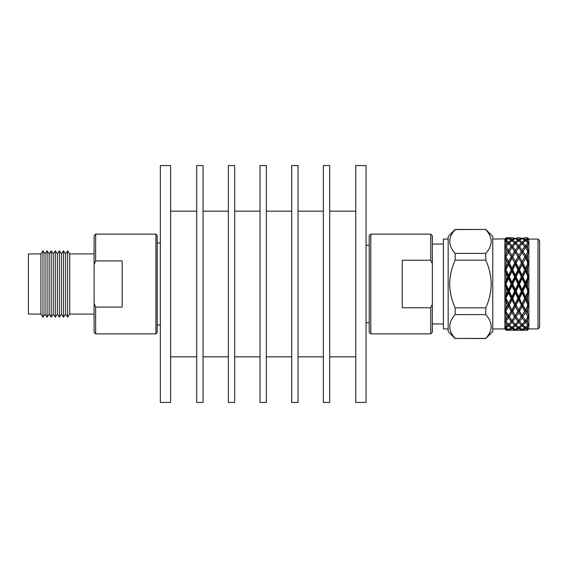 <?xml version="1.0" encoding="UTF-8"?>
<svg xmlns="http://www.w3.org/2000/svg" width="568" height="568" viewBox="0 0 568 568"><rect width="100%" height="100%" fill="white"/><g stroke="black" fill="none" stroke-linecap="round" stroke-linejoin="round"><path stroke-width="0.85" d="M170.634 402.442L170.634 165.558L160.339 165.558L160.339 402.442L170.634 402.442M196.698 211.168L170.634 211.168M196.698 356.832L170.634 356.832M203.032 402.442L203.032 165.558L196.698 165.558L196.698 402.442L203.032 402.442M228.364 211.168L203.032 211.168M228.364 356.832L203.032 356.832M234.698 402.442L234.698 165.558L228.364 165.558L228.364 402.442L234.698 402.442M260.03 211.168L234.698 211.168M260.03 356.832L234.698 356.832M266.364 402.442L266.364 165.558L260.03 165.558L260.03 402.442L266.364 402.442M291.696 211.168L266.364 211.168M291.696 356.832L266.364 356.832M298.03 402.442L298.03 165.558L291.696 165.558L291.696 402.442L298.03 402.442M323.362 211.168L298.03 211.168M323.362 356.832L298.03 356.832M329.696 402.442L329.696 165.558L323.362 165.558L323.362 402.442L329.696 402.442M355.76 211.168L329.696 211.168M355.76 356.832L329.696 356.832M366.055 402.442L366.055 165.558L355.76 165.558L355.76 402.442L366.055 402.442M157.173 235.379L157.173 332.621L155.93 333.87L155.93 234.13L157.173 235.379M94.111 253.917L69.722 253.917L69.722 314.083L67.656 317.157L67.656 250.843L65.604 253.91L65.604 314.09L63.545 317.157L63.545 250.843L61.486 253.91L61.486 314.09L59.427 317.157L59.427 250.843L57.375 253.91L57.375 314.09L59.427 317.157M95.665 307.075L122.163 307.075L122.163 260.925L95.665 260.925L94.111 264.518L94.111 303.482L95.665 307.075L95.665 333.87L155.93 333.87M94.111 264.518L94.111 235.692L95.665 234.13L95.665 260.925M55.316 250.843L53.257 253.91L53.257 314.09L55.316 317.157L55.316 250.843L57.375 253.91M51.198 250.843L49.146 253.91L49.146 314.09L51.198 317.157L51.198 250.843L53.257 253.91M47.087 250.843L45.028 253.91L45.028 314.09L47.087 317.157L47.087 250.843L49.146 253.91M40.91 314.083L40.91 253.917L28.4 253.917L28.4 314.083L40.91 314.083L42.976 317.157L42.976 250.843L45.028 253.91M95.665 333.87L94.111 332.308L94.111 303.482M370.805 333.87L369.221 332.287L369.221 235.713L370.805 234.13L370.805 333.87L430.743 333.87L430.743 307.749L432.326 304.214L432.326 263.786L430.743 260.25L402.243 260.25L402.243 307.749L430.743 307.749M448.159 328.929L443.409 328.929L443.409 239.071L448.159 239.071M505.2 239.071L506.067 237.893L504.874 239.071L504.874 284.738L505.2 284.532L506.067 287.585L506.067 294.984L505.2 297.625L504.874 297.312L504.874 298.583L506.067 301.665L506.067 308.332L505.2 310.305L504.874 309.922L504.874 311.001L506.067 314.005L505.96 319.443L508.58 315.815L508.58 317.91L511.186 321.46L511.96 320.387L511.96 322.411L514.572 325.244L515.346 324.065L515.346 325.968L517.945 328.006L518.726 326.749L519.5 328.006L522.106 325.968L524.711 328.006L525.485 326.749L526.266 328.006L527.551 327.083L527.551 328.78L526.266 328.006M539.6 240.654L539.6 327.346L538.017 328.929L538.017 239.071L539.6 240.654M538.017 239.071L528.872 239.071L528.872 291.1L526.266 284.078L527.551 281.323L527.551 286.833M455.153 338.556L448.159 331.57L448.159 236.43L455.153 229.444L485.768 229.444L492.761 236.43L492.761 331.57L485.768 338.421C492.946 330.505 492.946 322.56 485.768 314.594L455.153 314.594C447.975 322.51 447.975 330.455 455.153 338.421L485.768 338.556M485.768 229.444L455.153 229.578C447.975 237.495 447.975 245.44 455.153 253.406L455.153 260.179C451.666 267.762 449.842 275.707 449.678 284C449.842 292.307 451.666 300.245 455.153 307.82L455.153 314.594M455.153 253.406L485.768 253.406C492.946 245.49 492.946 237.545 485.768 229.578M485.768 253.406L485.768 260.179L455.153 260.179M455.153 307.82L485.768 307.82C489.254 300.245 491.079 292.307 491.242 284C491.079 275.707 489.254 267.762 485.768 260.179M449.678 241.492L449.813 239.696M430.743 260.25L430.743 234.13L370.805 234.13M432.326 304.214L432.326 332.287L430.743 333.87M430.743 234.13L432.326 235.713L432.326 263.786M527.551 329.859L525.485 330.221L522.872 329.688L525.485 328.489L527.551 329.859L528.872 328.382L527.551 330.249L528.872 328.382L527.551 328.78M527.551 330.171L526.266 330.249L527.551 330.249M522.872 329.688L522.588 329.191M524.711 328.006L522.106 329.404L522.106 329.916L524.768 330.143M522.106 329.916L519.5 330.249L524.711 330.249M527.551 329.49L528.872 328.382L528.872 324.065L525.485 327.466L522.872 325.244L525.485 322.411L527.551 324.69L527.551 325.762M522.872 325.244L522.106 324.065L522.106 325.968M525.485 327.466L525.485 328.489M522.106 329.404L519.5 328.006M524.733 319.443L522.872 316.759L525.485 312.57L527.551 315.907L527.551 317.583L525.485 320.459L522.106 315.815L522.106 317.91L524.711 321.46L522.106 324.463L518.726 320.387L518.726 322.411L521.339 325.244L518.726 327.466L518.726 328.489L521.339 329.688L521.623 329.191M521.339 329.688L518.726 330.221L516.113 329.688L518.726 328.489M516.113 329.688L515.829 329.191M517.945 328.006L515.346 329.404L515.346 329.916L518.009 330.143M515.346 329.916L512.741 330.249L517.945 330.249M527.551 324.69L528.872 324.065L526.266 321.46L527.551 319.777L527.551 323.007M527.551 327.083L528.872 324.065L528.872 315.815L527.551 317.583M522.872 316.759L518.726 310.462L518.726 312.57L521.339 316.759L522.106 315.559L519.5 311.243L522.106 306.528L524.711 311.243L525.485 310.462L522.106 304.462L522.106 306.528M526.266 321.46L525.485 320.387L525.485 322.411M524.711 321.46L525.485 320.387M519.5 321.46L522.106 317.91M521.339 325.244L522.106 324.065M518.726 327.466L516.113 325.244L518.726 322.411M516.113 325.244L515.346 324.065M515.346 329.404L512.741 328.006L515.346 325.968M512.741 328.006L511.96 326.749L511.186 328.006L508.58 329.404L508.58 329.916L511.243 330.143M514.572 325.244L511.96 327.466L511.96 328.489L514.572 329.688L514.856 329.191M514.572 329.688L511.96 330.221L509.347 329.688L511.96 328.489M509.347 329.688L509.063 329.191M505.733 329.823L506.067 330.249L511.186 330.249M505.918 330.086L508.58 329.916M527.551 315.907L528.872 315.815L522.872 305.066L525.485 299.932L527.551 304.008L527.551 306.109L525.485 309.887M527.551 319.777L528.872 315.815L526.266 311.243L527.551 308.971L527.551 313.422M522.872 305.066L522.106 304.462L518.726 297.951L518.726 299.932L521.339 305.066L522.106 304.462L519.5 298.363L522.106 292.946L524.711 298.363L525.485 297.951L522.106 291.1L522.106 292.946M526.266 311.243L525.485 310.462L525.485 312.57M524.711 311.243L522.106 315.559M519.5 311.243L515.346 304.462L515.346 306.528L517.945 311.243L518.726 310.462L516.113 305.066L518.726 299.932M521.339 316.759L518.726 320.459L516.113 316.759L518.726 312.57M517.966 319.443L515.346 315.815L515.346 317.91L517.945 321.46L518.726 320.387M516.113 316.759L511.96 310.462L511.96 312.57L514.572 316.759L515.346 315.815L512.741 311.243L515.346 306.528M517.945 321.46L515.346 324.463L512.741 321.46L515.346 317.91M512.741 321.46L511.96 320.387M511.96 327.466L509.347 325.244L511.96 322.411M509.347 325.244L508.58 324.065L508.58 325.968L511.186 328.006M508.097 238.837L506.067 237.893L506.067 239.078L504.874 241.088L504.874 241.506L506.067 241.258L506.067 244.673L504.874 247.307L504.874 248.088L505.2 247.676L506.067 248.805L506.067 254.116L504.874 257.112L504.874 258.191L505.2 257.815L506.067 259.803L506.067 266.484L504.874 269.551L504.874 270.822L505.2 270.51L506.067 273.165L506.067 280.564L505.2 283.617L504.874 283.404L504.874 326.948L506.067 328.957L506.067 330.122L505.044 329.12M506.067 314.005L507.813 316.759L505.2 320.409L504.874 319.99L506.067 323.412L506.067 326.799L504.874 326.543L504.874 328.922M506.067 327.949L508.58 325.968M508.58 329.404L506.067 328.07M505.825 327.75L505.2 326.749L505.2 327.232M506.067 328.957L507.813 329.688L508.097 329.191M507.813 329.688L506.067 330.122M527.551 304.008L528.872 304.462L527.551 306.109M527.551 308.971L528.872 304.462L528.872 315.815L526.245 319.443M527.551 292.477L525.485 296.773L522.872 291.313L525.485 285.739L527.551 290.141L527.551 292.477L528.872 291.1L528.872 304.462L525.485 297.951L525.485 296.773M526.266 298.363L527.551 295.722L527.551 300.962L526.266 298.363L525.485 297.951L525.485 299.932M522.872 291.313L522.106 291.1L518.726 284.071L518.726 285.739L521.339 291.313L522.106 291.1L522.106 289.666L519.5 284.078L522.106 278.49L524.711 284.078L525.485 284.071L522.106 277.042L522.106 278.49M519.486 319.443L528.872 304.462L527.551 300.962M524.711 298.363L522.106 303.575M519.5 298.363L518.726 297.951L515.346 291.1L515.346 292.946L517.945 298.363L518.726 297.951L518.726 296.773L516.113 291.313L518.726 285.739M521.339 305.066L518.726 309.887M516.113 305.066L515.346 304.462L511.96 297.951L511.96 299.932L514.572 305.066L515.346 304.462L512.741 298.363L515.346 292.946M517.945 311.243L515.346 315.559M512.741 311.243L508.58 304.462L508.58 306.528L511.186 311.243L511.96 310.462L509.347 305.066L511.96 299.932M514.572 316.759L511.96 320.459L509.347 316.759L511.96 312.57M511.2 319.443L505.2 311.044M509.347 316.759L504.874 309.922M511.186 321.46L508.58 324.463L505.2 320.387L505.2 320.948M505.825 321.247L508.58 317.91M506.067 323.412L507.813 325.244L508.58 324.065M507.813 325.244L506.067 326.799M527.551 290.141L528.872 291.1L525.485 284.071L525.485 282.417L522.872 276.843L525.485 271.369L527.551 275.672L527.551 278.015L525.485 282.417M527.551 295.722L528.872 291.1L518.726 310.462L512.719 319.443M522.872 276.843L522.106 277.042L518.726 270.183L518.726 271.369L521.339 276.843L522.106 277.042L522.106 275.203L519.5 269.786L522.106 264.567L524.711 269.786L525.485 270.183L522.106 263.666L522.106 264.567M526.266 284.078L525.485 284.071L525.485 285.739M524.711 284.078L522.106 289.666M519.5 284.078L518.726 284.071L515.346 277.042L515.346 278.49L517.945 284.078L518.726 284.071L518.726 282.417L516.113 276.843L518.726 271.369M521.339 291.313L518.726 296.773M516.113 291.313L515.346 291.1L511.96 284.071L511.96 285.739L514.572 291.313L515.346 291.1L515.346 289.666L512.741 284.078L515.346 278.49M517.945 298.363L515.346 303.575M512.741 298.363L511.96 297.951L508.58 291.1L508.58 292.946L511.186 298.363L511.96 297.951L511.96 296.773L509.347 291.313L511.96 285.739M514.572 305.066L511.96 309.887M509.347 305.066L505.2 298.498M511.186 311.243L508.58 315.559M505.825 311.086L508.58 306.528M507.813 316.759L511.96 310.462L518.726 297.951L528.872 277.042L527.551 278.015M527.551 275.672L528.872 277.042L525.485 270.183L525.485 268.21L522.872 263.076L525.485 258.241L527.551 262.026L527.551 264.134L525.485 268.21M527.551 281.323L528.872 277.042L526.266 269.786L527.551 267.187L527.551 272.427M522.872 263.076L522.106 263.666L518.726 258.241L522.106 263.666L522.106 261.607L519.5 256.878L522.106 252.554L525.485 257.652L522.106 252.554M526.266 269.786L525.485 270.183L525.485 271.369M524.711 269.786L522.106 275.203M519.5 269.786L518.726 270.183L515.346 263.666L515.346 264.567L517.945 269.786L518.726 270.183L518.726 268.21L516.113 263.076L518.726 258.241M521.339 276.843L518.726 282.417M516.113 276.843L515.346 277.042L511.96 270.183L511.96 271.369L514.572 276.843L515.346 277.042L515.346 275.203L512.741 269.786L515.346 264.567M517.945 284.078L515.346 289.666M512.741 284.078L511.96 284.071L508.58 277.042L508.58 278.49L511.186 284.078L511.96 284.071L511.96 282.417L509.347 276.843L511.96 271.369M514.572 291.313L511.96 296.773M509.347 291.313L508.58 291.1L505.2 284.532M511.186 298.363L508.58 303.575L506.067 298.548L504.874 297.312M505.825 298.278L508.58 292.946M506.067 298.186L506.067 298.548M506.067 301.665L507.813 305.066L508.58 304.462L508.58 303.575M507.813 305.066L506.067 308.332M527.551 262.026L528.872 263.666L527.551 264.134M527.551 267.187L528.872 263.666L525.485 257.652L525.485 255.55L522.872 251.354L525.485 247.634L527.551 250.524L527.551 252.199L525.485 255.55M526.266 256.878L527.551 254.698L527.551 259.157L526.266 256.878L525.485 258.241M522.872 251.354L522.106 252.277L519.344 248.464L521.339 251.354L522.106 252.277L522.106 250.197L519.5 246.633L522.106 243.615L525.485 247.691L525.485 245.674L522.872 242.827L525.485 240.584L527.551 242.302L527.551 243.381L525.485 245.674M504.874 311.001L511.96 297.951L528.872 263.666L527.551 259.157M524.711 256.878L522.106 261.607M519.5 256.878L518.726 257.652L515.346 252.554L518.726 257.652L518.726 255.55L516.113 251.354L518.726 247.634L519.344 248.464M521.339 263.076L518.726 268.21M516.113 263.076L515.346 263.666L511.96 258.241L515.346 263.666L515.346 261.607L512.741 256.878L515.346 252.554M517.945 269.786L515.346 275.203M512.741 269.786L511.96 270.183L508.58 263.666L508.58 264.567L511.186 269.786L511.96 270.183L511.96 268.21L509.347 263.076L511.96 258.241M514.572 276.843L511.96 282.417M509.347 276.843L508.58 277.042L505.2 270.51M511.186 284.078L508.58 289.666L506.067 284.27L504.874 283.404M505.825 284.078L508.58 278.49M506.067 283.886L506.067 284.27M506.067 287.585L507.813 291.313L508.58 291.1L508.58 289.666M507.813 291.313L506.067 294.984M527.551 250.524L528.872 252.277L527.551 252.199M527.551 254.698L528.872 252.277L526.103 248.464M505.066 298.015L505.2 297.625M526.266 246.633L527.551 245.071L527.551 248.322L526.266 246.633L525.485 247.691M522.872 242.827L522.106 243.999L522.106 242.096L519.5 240.037L522.106 238.624L524.711 240.037L522.106 242.096M504.874 298.583L518.726 270.183L528.872 252.277L527.551 248.322M524.711 246.633L522.106 250.197M519.5 246.633L518.726 247.691L518.726 245.674L516.113 242.827L518.726 240.584L522.106 243.999M521.339 251.354L518.726 255.55M516.113 251.354L515.346 252.277L512.577 248.464L514.572 251.354L515.346 252.277L515.346 250.197L512.741 246.633L515.346 243.615L518.726 247.691M517.945 256.878L515.346 261.607M512.741 256.878L511.96 257.652L508.58 252.554L511.96 257.652L511.96 255.55L509.347 251.354L511.96 247.634L512.577 248.464M514.572 263.076L511.96 268.21M509.347 263.076L508.58 263.666L505.2 257.815M511.186 269.786L508.58 275.203L506.067 269.963L505.2 270.183L504.874 269.551M505.825 269.864L508.58 264.567M506.067 269.601L506.067 269.963M506.067 273.165L507.813 276.843L508.58 277.042L508.58 275.203M507.813 276.843L506.067 280.564M527.551 242.302L528.872 243.999L527.551 243.381M527.551 245.071L528.872 243.999L527.551 240.974L526.266 240.037L527.551 239.263L527.551 240.974M505.066 284.071L505.2 283.617M527.551 238.539L525.485 239.554L522.872 238.333L525.485 237.786L527.551 238.162L528.872 239.639L527.551 237.843L526.266 237.751L527.551 237.843M524.711 240.037L525.485 241.293L525.485 239.554M522.872 238.333L522.588 238.837M526.266 240.037L525.485 241.293M519.5 240.037L518.726 241.293L518.726 239.554L516.113 238.333L518.726 237.786L521.339 238.333L518.726 239.554M521.339 242.827L518.726 245.674M516.113 242.827L515.346 243.999L515.346 242.096L512.741 240.037L515.346 238.624L517.945 240.037L518.726 241.293M517.945 246.633L515.346 250.197M512.741 246.633L511.96 247.691L511.96 245.674L509.347 242.827L511.96 240.584L515.346 243.999M514.572 251.354L511.96 255.55M509.347 251.354L508.58 252.277L505.818 248.464L508.58 252.277L508.58 250.197L506.067 246.746L505.2 247.691L505.2 247.137M511.186 256.878L508.58 261.607L506.067 257.034L505.2 257.652L504.874 257.112M505.825 257.034L508.58 252.554M506.067 259.803L508.58 263.666L508.58 261.607M507.813 263.076L506.067 266.484M527.551 238.162L528.872 239.639L527.551 239.263M505.066 270.119L505.2 269.637M524.711 237.751L526.266 237.751M521.339 238.333L521.63 238.837M522.106 238.624L522.106 238.099M519.5 237.751L517.945 237.751M516.113 238.333L515.822 238.837M517.945 240.037L515.346 242.096M512.741 240.037L511.96 241.293L511.96 239.554L509.347 238.333L511.96 237.786L514.572 238.333L514.864 238.837M514.572 242.827L511.96 245.674M509.347 242.827L508.58 243.999L508.58 242.096L506.067 240.101L505.2 241.293L505.2 240.811M505.825 246.846L508.58 243.615L511.96 247.691M511.186 246.633L508.58 250.197M507.813 251.354L506.067 254.116M505.066 257.524L505.2 257.07M515.346 238.624L515.346 238.099M512.741 237.751L506.067 237.751L505.726 238.191M514.572 238.333L511.96 239.554M509.347 238.333L509.063 238.837M505.825 240.292L508.58 238.624L511.186 240.037L511.96 241.293M511.186 240.037L508.58 242.096M506.067 241.258L508.58 243.999M507.813 242.827L506.067 244.673M505.918 237.914L511.186 237.751M508.58 238.624L508.58 238.099M507.813 238.333L506.067 239.078M485.768 307.82L485.768 314.594M455.153 338.421L485.768 338.421M491.242 326.508L491.107 328.304M511.342 248.464L504.874 258.191M518.108 248.464L511.96 257.652L504.874 270.822M524.867 248.464L515.346 263.666L504.874 284.738M160.339 243.005L157.173 243.005M95.665 234.13L155.93 234.13M69.722 253.917L67.656 250.843M65.604 253.91L63.545 250.843M40.91 253.917L42.976 250.843M61.486 253.91L59.427 250.843M45.028 314.09L42.976 317.157M49.146 314.09L47.087 317.157M53.257 314.09L51.198 317.157M57.375 314.09L55.316 317.157M61.486 314.09L63.545 317.157M65.604 314.09L67.656 317.157M69.722 314.083L94.111 314.083M160.339 324.995L157.173 324.995M366.055 245.269L369.221 245.269M432.326 244.055L443.409 244.055M492.761 239.071L505.044 238.879M528.872 239.071L527.551 237.751M528.872 328.929L538.017 328.929M492.761 328.929L504.874 328.929M432.326 323.945L443.409 323.945M366.055 322.731L369.221 322.731"/></g></svg>
